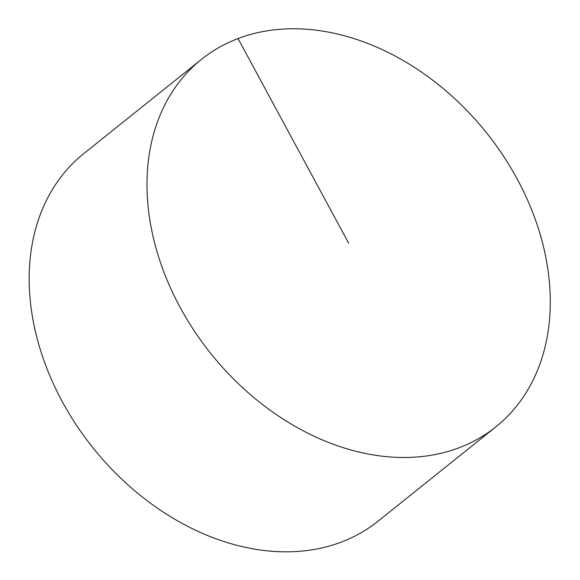 <?xml version="1.0" encoding="UTF-8"?>
<svg xmlns="http://www.w3.org/2000/svg" width="580" height="580" viewBox="0 0 580 580"><rect width="100%" height="100%" fill="white"/><g stroke="black" fill="none" stroke-linecap="round" stroke-linejoin="round"><path stroke-width="0.87" d="M495.791 426.909L377.979 521.246A235.436 176.603 -128.7 0 1 62.234 401.541A235.436 176.603 -128.7 0 1 83.665 153.693L201.477 59.356A235.436 176.603 -128.7 0 1 486.482 132.748A235.436 176.603 -128.7 0 1 495.791 426.909A235.436 176.603 -128.7 0 1 180.039 307.204A235.436 176.603 -128.7 0 1 201.477 59.356M238.018 38.548L348.631 243.129"/></g></svg>
